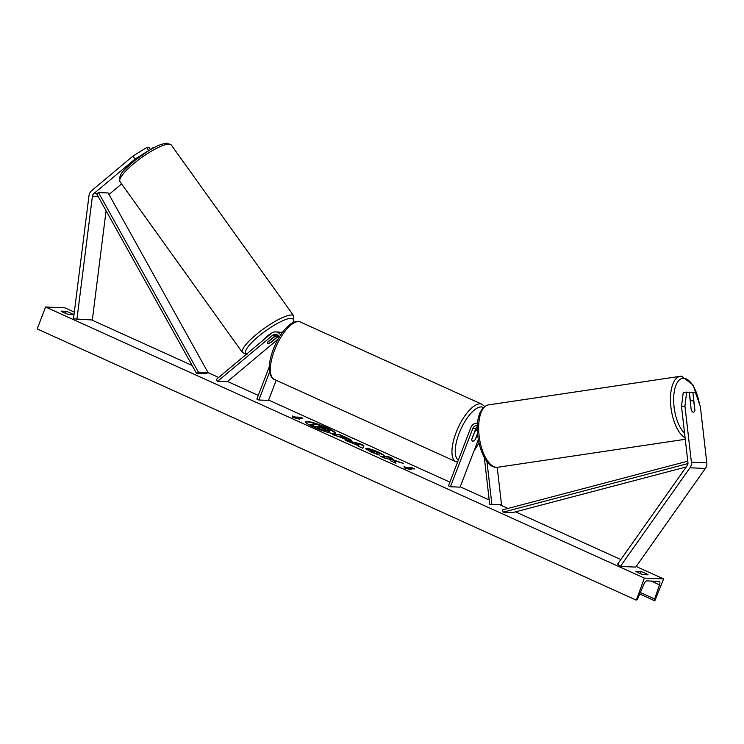 <?xml version="1.0" encoding="UTF-8"?>
<svg xmlns="http://www.w3.org/2000/svg" width="744" height="744" viewBox="0 0 744 744"><rect width="100%" height="100%" fill="white"/><g stroke="black" fill="none" stroke-linecap="round" stroke-linejoin="round"><path stroke-width="1.12" d="M132.953 156.082L146.642 147.554L148.735 150.558L135.045 159.095L132.953 156.082L91.661 190.659A7.589 6.929 -87.6 0 0 89.466 193.784A7.589 6.929 -87.6 0 0 88.982 195.691L73.479 318.841L92.33 319.985L106.076 210.747M121.588 183.917L109.173 194.314A3.794 3.469 -87.6 0 0 108.987 194.482M135.045 159.095L93.753 193.663A3.794 3.469 -87.6 0 0 92.414 196.184L76.92 319.334M146.642 147.554L149.181 147.656L150.53 149.59M153.087 148.158L153.673 147.851M152.846 147.814L151.153 149.237M694.803 410.232L694.915 410.214A5.924 2.372 -98.3 0 1 693.501 412.185A5.924 2.372 -98.3 0 1 693.324 412.195A5.924 2.372 -98.3 0 1 691.25 410.065L689.195 392.153L683.225 392.544L681.504 406.494L687.949 462.684A3.794 3.469 92.4 0 1 687.251 465.493L617.613 564.129L620.347 566.435L635.757 567.086L705.396 468.441A7.589 6.929 92.4 0 0 706.307 466.73A7.589 6.929 92.4 0 0 706.8 462.833L700.355 406.652L695.398 392.413L692.859 392.302L694.915 410.214M681.504 406.494L684.945 406.001L691.39 462.182A7.589 6.929 92.4 0 1 690.897 466.079A7.589 6.929 92.4 0 1 689.986 467.79L620.347 566.435M692.859 392.302L689.418 392.804L690.32 400.681M684.945 406.001L686.656 392.042M477.453 425.577A4.743 4.334 92.4 0 0 472.831 428.47L450.455 486.743L448.465 485.841L470.831 427.567A7.115 6.501 92.4 0 1 477.118 423.169A7.115 6.501 92.4 0 1 477.62 423.215M477.583 433.687L475.416 439.323A5.924 2.26 -65.6 0 1 472.514 441.08A5.924 2.26 -65.6 0 1 471.761 439.165L475.816 428.591A4.743 4.334 92.4 0 1 477.406 426.47M484.325 457.625L489.71 504.516L501.493 504.618L497.215 467.325M486.967 461.606L491.858 504.209M450.455 486.743L460.09 487.153L478.327 439.658M489.71 504.516L501.493 504.618M476.671 429.958L477.378 428.116M276.917 334.623A4.743 4.334 -87.6 0 0 275.606 335.377L267.533 342.147A5.924 1.544 145.1 0 0 267.301 343.263M281.846 333.2A7.115 6.501 -87.6 0 0 278.526 332.029L275.54 331.908A7.115 6.501 -87.6 0 0 271.318 333.377L216.299 379.449L217.611 381.328L227.236 381.737L278.098 339.143M280.627 334.986A7.115 6.501 -87.6 0 0 275.54 331.908M279.251 337.172A4.743 4.334 -87.6 0 0 272.62 335.256L217.611 381.328M269.272 366.755L256.857 399.1L258.856 400.002L268.491 400.412L276.201 380.305M276.703 334.707L276.108 335.209M267.44 342.305L267.533 342.445A5.924 1.321 144.4 0 0 267.347 343.328A5.924 1.321 144.4 0 0 267.849 343.486A5.924 1.544 145.1 0 0 271.188 342.296L278.647 336.056M258.856 400.002L269.57 372.102M280.349 332.401A7.115 6.501 92.4 0 1 282.19 332.187A7.115 6.501 92.4 0 1 282.571 332.215L282.19 332.187M474.598 431.771L474.681 431.808A5.924 2.26 114.4 0 1 477.397 430.283L475.5 429.418M477.564 433.473L475.23 439.555A5.924 2.26 114.4 0 1 472.514 441.08L472.514 441.08A5.924 2.26 114.4 0 1 471.761 439.406L474.681 431.808M271.207 333.47A5.924 1.321 144.4 0 0 264.734 338.883M273.392 337.237L273.522 337.432A5.924 1.321 144.4 0 1 276.48 336.26A5.924 1.321 144.4 0 1 276.982 336.418A5.924 1.321 144.4 0 1 276.796 337.302L270.807 342.314A5.924 1.321 144.4 0 1 267.849 343.486M267.533 342.445L273.522 337.432M327.025 427.8A15.987 2.241 21 0 0 305.598 421.802A15.987 2.241 21 0 0 314.033 427.251A15.987 2.241 21 0 0 335.46 433.259A15.987 2.241 21 0 0 327.025 427.8M335.293 433.445A15.987 2.241 21 0 0 326.858 428.237A15.987 2.241 21 0 0 305.598 422.053M643.114 574.601A5.924 0.828 -159 0 1 638.78 572.945A5.924 0.828 -159 0 1 635.925 571.355L640.937 571.559A5.924 0.828 -159 0 1 648.126 574.814L643.114 574.601M63.975 312.703A5.924 0.828 21 0 0 68.309 314.359L73.312 314.572A5.924 0.828 21 0 0 66.132 311.317L61.12 311.113A5.924 0.828 21 0 0 63.975 312.703M371.163 450.427C370.056 450.446 370.642 450.985 372.921 452.064L379.645 455.198L370.828 451.924L365.63 448.586L366.606 448.362C369.452 448.641 373.59 449.971 379.031 452.343L384.192 455.347L377.031 452.24L371.191 450.427L370.447 450.994M350.945 440.801L350.917 440.801C348.787 440.588 345.569 439.509 341.282 437.574L332.466 434.487L340.166 434.812L347.011 437.909C351.196 439.825 352.507 440.792 350.945 440.801L351.614 440.653M394.143 460.61L403.508 463.484L389.633 458.49L392.758 458.62L388.34 456.621L380.63 456.295L385.057 458.295L389.54 459.15L390.693 460.852L396.003 463.252L394.143 460.61L395.306 462.935M644.369 578.097L663.629 578.916L654.822 600.808A2.13 0.818 -65.6 0 1 654.692 600.78A2.13 0.818 -65.6 0 1 654.646 598.976L659.491 584.849A4.027 1.534 114.4 0 0 659.389 581.445A4.027 1.534 114.4 0 0 659.156 581.399L646.824 580.878A4.027 1.534 114.4 0 0 643.895 584.189L637.915 598.269A2.13 0.818 -65.6 0 1 636.362 600.027L644.369 578.097L45.607 307.012L64.877 307.83L74.335 312.108M663.629 578.916L636.185 566.482M620.849 559.544L515.49 511.844M507.975 508.44L500.005 504.832M489.18 499.931L460.22 486.818M449.888 482.14L268.621 400.067M258.28 395.389L227.543 381.477M218.671 377.459L207.911 372.586M192.11 365.434L91.661 319.957M294.652 416.993L292.252 415.915L292.848 417.412L299.441 419.17L297.042 418.082L302.827 418.323L300.427 417.245L294.652 416.993L300.427 417.245M411.209 469.771L404.615 468.013L404.02 466.516L406.419 467.604L412.195 467.846L414.594 468.925L408.809 468.683L411.209 469.771M358.385 445.665L345.142 440.225L359.603 443.61L363.844 445.526L362.886 448.26L358.171 446.13L358.385 445.665L358.199 446.14M635.962 600.008L37.2 328.922L45.607 307.012M65.37 313.298L66.132 311.317M640.175 573.54L640.937 571.559M329.825 430.953L329.425 431.52L329.592 431.083L323.928 429.493L325.054 431.111L319.939 428.786L319.055 427.428L317.111 426.545L314.768 426.452L310.332 424.443L318.06 424.768L329.992 430.516L329.611 431.083L329.992 430.516M319.939 428.786L316.944 426.991L314.6 426.889L310.332 424.443M319.771 429.223L324.198 431.232M329.425 431.52L323.761 429.93M300.26 417.682L301.571 418.277M294.484 417.44L292.504 416.538M404.271 467.139L406.419 467.604M406.252 468.041L412.195 467.846M413.339 468.878L412.027 468.283M391.511 458.574L388.163 457.058L381.719 456.788M399.965 462.396L389.465 458.927L389.633 458.49M346.416 438.793L342.798 436.737L340.761 436.654L346.416 438.793M346.397 438.793L342.696 438.039L340.761 436.654M333.544 434.98L340.166 434.812M339.999 435.249L346.844 438.346C351.029 440.262 352.34 441.229 350.777 441.238M365.685 448.855L366.439 448.799C369.284 449.078 373.423 450.408 378.863 452.78L383.03 454.947M370.996 450.864C369.889 450.883 370.466 451.431 372.753 452.501L377.292 454.175L377.459 453.738M377.292 454.175L378.138 454.742M355.204 443.545L358.766 445.154L359.175 444.447L355.204 443.545L358.599 445.591L358.766 445.154M358.599 445.591L359.175 444.447M347.318 441.211L359.603 443.61M359.436 444.047L363.677 445.972L363.844 445.526M363.677 445.972L362.877 448.26M325.026 429.056L320.636 426.693L318.785 426.619L325.258 429.009M324.858 429.502L319.873 427.112M694.831 410.474L693.901 402.327A5.924 2.595 81.5 0 0 691.799 400.477A5.924 2.595 81.5 0 0 691.604 400.486A5.924 2.595 81.5 0 0 690.302 401.741M196.518 373.358L206.153 373.767L208.004 372.521L198.369 372.112L196.518 373.358L96.646 193.784L98.496 192.547L108.131 192.956L208.004 372.521M98.496 192.547L198.369 372.112M686.21 466.962L512.728 512.57L503.093 512.16L687.958 463.568M687.772 461.178L502.6 509.854L503.093 512.16M93.753 193.663L96.646 193.784M92.414 196.184L98.115 196.425M691.39 462.182L706.8 462.833M689.986 467.79L705.396 468.441M472.831 428.47L475.816 428.591M272.62 335.256L275.606 335.377M274.341 379.459C272.137 378.789 270.528 376.241 269.523 371.823C268.696 365.667 269.951 358.19 273.281 349.392C278.209 337.079 284.282 328.411 291.509 323.389C295.461 321.278 298.409 320.822 300.344 322.022A31.527 12.034 114.4 0 0 274.536 350.201A31.527 12.034 114.4 0 0 274.341 379.459L455.96 461.689A31.527 12.034 -65.6 0 1 456.156 432.431A31.527 12.034 -65.6 0 1 481.973 404.252L484.688 406.466M483.433 407.545A29.156 11.132 114.4 0 0 459.113 433.371A29.156 11.132 114.4 0 0 458.341 460.108M474.123 450.594A29.156 11.132 114.4 0 0 478.941 442.847M168.572 144.103A31.527 7.022 144.4 0 0 137.417 160.676A31.527 7.022 144.4 0 0 119.989 181.694C117.998 172.961 125.876 169.037 134.506 160.648L148.828 150.595C154.427 147.452 159.095 144.327 166.758 143.173L171.241 144.959A31.527 7.022 144.4 0 0 168.572 144.103M292.671 322.729A29.156 6.491 144.4 0 0 290.709 318.339A29.156 6.491 144.4 0 0 259.749 335.358A29.156 6.491 144.4 0 0 246.934 353.8M119.989 181.694L242.507 352.61A31.527 7.022 -35.6 0 1 259.926 331.592A31.527 7.022 -35.6 0 1 291.09 315.01A31.527 7.022 -35.6 0 1 293.75 315.875L171.241 144.959M654.59 600.706L639.738 593.982L654.692 600.78M659.491 584.849L651.112 581.055M654.646 598.976L640.361 592.512M684.573 433.241A29.156 12.769 -98.5 0 1 673.664 400.616A29.156 12.769 -98.5 0 1 683.68 378.268A29.156 12.769 -98.5 0 1 699.407 403.918M685.271 439.295L497.736 467.269A31.527 13.801 -98.5 0 1 496.666 467.334A31.527 13.801 -98.5 0 1 479.257 436.923A31.527 13.801 -98.5 0 1 488.436 404.903L680.239 376.297A31.527 13.801 81.5 0 0 670.669 404.615A31.527 13.801 81.5 0 0 685.094 437.76M681.299 376.232A31.527 13.801 81.5 0 0 680.239 376.297L681.634 376.213L693.138 385.085L699.853 405.21M477.118 423.169L477.629 423.187M300.344 322.022L481.973 404.252M479.006 443.126L473.816 451.403M457.541 462.182L455.96 461.689M242.507 352.61L246.989 354.386M276.015 335.079L276.982 336.418M293.117 322.505L293.806 321.166L293.75 315.875M497.736 467.269L496.332 467.353C478.755 467.39 467.939 410.344 488.436 404.903M691.604 400.486L690.181 400.7"/></g></svg>
